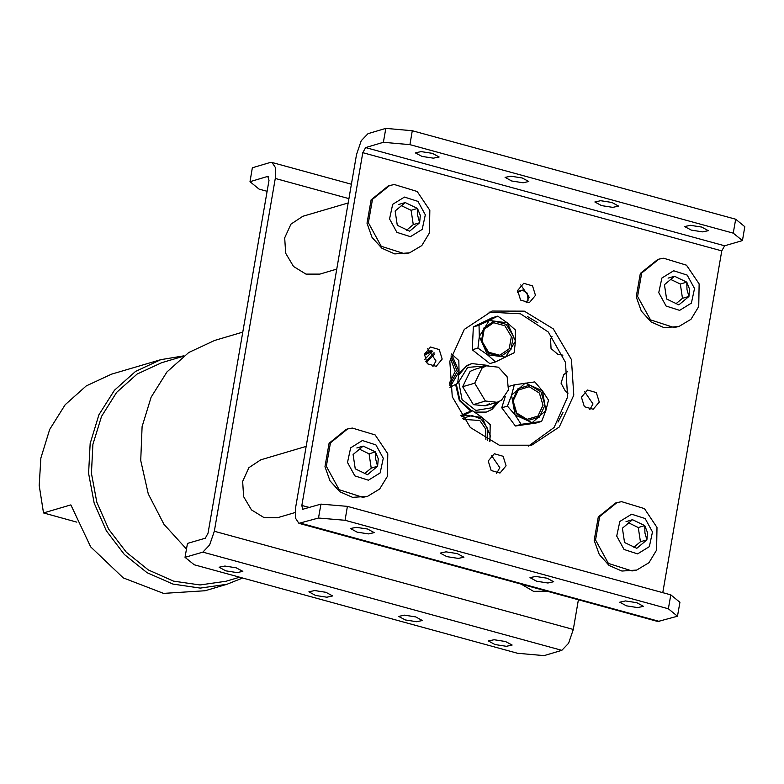 <?xml version="1.0" encoding="UTF-8"?>
<svg xmlns="http://www.w3.org/2000/svg" width="784" height="784" viewBox="0 0 784 784"><rect width="100%" height="100%" fill="white"/><g stroke="black" fill="none" stroke-linecap="round" stroke-linejoin="round"><path stroke-width="1.18" d="M315.54 595.409L326.859 597.163L332.632 595.928L325.968 592.341L314.649 590.587L308.867 591.822L315.54 595.409M225.792 570.85L237.111 572.604L242.883 571.369L236.219 567.783L224.9 566.028L219.128 567.263L225.792 570.85M495.037 644.526L506.356 646.281L512.128 645.046L505.464 641.459L494.136 639.705L488.363 640.94L495.037 644.526M405.289 619.968L416.608 621.722L422.38 620.487L415.716 616.9L404.387 615.146L398.615 616.381L405.289 619.968M578.445 599.809L573.32 629.493L568.645 643.223L561.863 650.338L544.067 655.581L517.567 653.278L194.197 564.784L185.073 557.346L202.88 552.103L209.661 544.988L214.326 531.258L275.262 178.478L275.458 167.639L272.038 162.464L270.166 162.523L252.37 167.766L249.969 181.682L259.083 189.12L267.109 191.316M185.073 557.346L187.484 543.43L205.281 538.187L208.074 533.1L269.01 180.32L267.765 176.439L249.969 181.682M584.599 391.598L593.018 403.936L589.891 409.562M581.473 397.223L584.413 406.739L593.214 409.297L599.28 402.094L596.34 392.568L587.53 390.02L581.473 397.223M491.352 455.337L499.771 467.666L496.644 473.291M488.216 460.953L491.156 470.469L499.967 473.026L506.033 465.823L503.083 456.308L494.283 453.75L488.216 460.953M427.535 348.625L435.963 360.963L432.837 366.579M424.409 354.241L427.349 363.766L436.159 366.314L442.215 359.111L439.275 349.595L430.475 347.038L424.409 354.241M520.792 284.896L529.21 297.224L526.084 302.849M517.656 290.511L520.605 300.027L529.406 302.585L535.472 295.382L532.532 285.866L523.722 283.308L517.656 290.511M488.961 312.101L520.507 313.757L548.32 332.004L565.44 362.267L567.567 396.978L554.131 427.505L528.475 446.086M449.859 361.208L452.26 396.792L470.331 427.476L499.339 445.175L531.63 445.253L559.315 426.966L573.829 395.126L571.428 359.542L553.357 328.859L524.349 311.16L492.058 311.081L464.373 329.368L449.859 361.208M547.046 578.171L535.727 576.416L529.955 577.651L536.619 581.238L547.938 582.992L553.71 581.757L547.046 578.171M636.794 602.729L625.475 600.975L619.703 602.21L626.367 605.797L637.686 607.551L643.458 606.316L636.794 602.729M367.549 529.043L356.23 527.299L350.458 528.534L357.122 532.12L368.451 533.875L374.223 532.64L367.549 529.043M457.297 553.602L445.978 551.858L440.206 553.092L446.87 556.679L458.199 558.433L463.971 557.199L457.297 553.602M601.504 205.575L594.84 201.988L600.613 200.753L611.932 202.507L618.605 206.094L612.833 207.329L601.504 205.575M691.253 230.133L684.589 226.547L690.361 225.312L701.68 227.066L708.354 230.653L702.582 231.888L691.253 230.133M422.008 156.457L415.344 152.87L421.116 151.635L432.445 153.38L439.109 156.976L433.336 158.211L422.008 156.457M511.756 181.016L505.092 177.429L510.864 176.194L522.193 177.939L528.857 181.535L523.085 182.77L511.756 181.016M662.774 592.684L721.809 250.9L724.602 245.813L742.399 240.57L733.275 233.132L409.905 144.638L383.405 142.335L365.609 147.578L362.816 152.655L301.879 505.435L302.663 509.345L320.921 504.083L347.42 506.386L345.019 520.302L318.52 517.999L320.921 504.083M733.275 233.132L735.686 219.216L744.8 226.654L742.399 240.57M735.686 219.216L412.306 130.722L409.905 144.638M412.306 130.722L385.806 128.419L383.405 142.335M385.806 128.419L368.01 133.662L361.228 140.777L356.563 154.507L295.627 507.287L295.431 518.126L298.851 523.3L318.52 517.999M347.42 506.386L670.79 594.88L668.389 608.796L345.019 520.302M668.389 608.796L677.503 616.234L679.914 602.318L670.79 594.88M677.503 616.234L657.835 621.536L298.851 523.3M482.14 367.902L474.692 383.18L462.638 386.737L473.33 404.613L485.384 401.055L497.183 402.29L501.486 400.242L508.375 389.952L507.16 376.781L498.418 367.177L486.443 365.863L482.14 367.902M474.692 383.18L485.384 401.055M239.649 577.22L226.125 581.209L200.028 584.933L173.519 581.091L148.372 569.948L126.283 552.25L108.702 529.171L96.834 502.27L91.454 473.33L92.933 444.303L101.489 416.412L116.571 392.441L137.112 374.095L161.671 362.659L183.456 356.23M242.668 578.043L227.017 584.247L200.194 588.069L172.95 584.119L147.108 572.673L124.401 554.474L106.34 530.758L94.139 503.112L88.612 473.369L90.131 443.538L98.921 414.873L114.415 390.236L135.534 371.371L160.779 359.621L183.956 355.858M227.017 584.247L205.124 590.705L163.523 593.361L123.264 577.906L90.679 546.791L70.893 504.906L43.522 512.981L39.2 485.492L40.856 458.062L49.647 429.397L65.15 404.769L86.269 385.904L111.504 374.154L160.779 359.621M186.494 549.123L163.925 524.339L148.254 493.969L140.767 460.492L142.071 426.623L151.096 397.184L167.012 371.881L188.699 352.516L214.63 340.442L242.785 332.132M43.522 512.981L76.822 522.095M521.223 584.149L533.532 591.342L547.183 591.254M306.142 446.41L260.807 459.777L248.881 467.656L242.619 481.376L243.657 496.713L251.448 509.933L263.943 517.567L277.859 517.597L295.058 512.53M348.194 202.919L302.869 216.286L290.933 224.165L284.68 237.885L285.709 253.222L293.5 266.452L306.005 274.086L319.921 274.116L336.757 269.147M647.515 532.552L644.703 525.594L632.453 519.733L622.369 528.181L624.525 542.489L636.775 548.349L646.859 539.902L647.515 532.552M644.948 532.993L644.703 525.594L632.453 519.733L622.369 528.181L624.525 542.489L636.775 548.349L646.859 539.902L644.948 532.993M616.881 502.652L615.499 503.054L598.319 516.94L594.194 540.372L599.241 554.513L609.07 565.411L621.898 571.066L636.745 570.037L648.936 562.726L656.639 550.074L657.031 527.436L644.419 508.63L621.585 501.691L616.881 502.652L599.691 516.538L595.575 539.96L608.423 563.402L632.041 570.997L636.745 570.037M637.608 553.867L649.368 546.595L652.484 531.973L645.134 518.557L631.62 514.216L619.86 521.487L616.743 536.109L624.093 549.525L637.608 553.867M633.815 547.34L640.44 541.793L638.284 527.495L628.376 522.752M640.44 541.793L646.859 539.902M638.284 527.495L644.703 525.594M626.034 521.634L632.453 519.733M378.27 458.875L375.458 451.917L363.217 446.057L353.123 454.504L355.279 468.812L367.529 474.673L377.623 466.225L378.27 458.875M375.703 459.316L375.458 451.917L363.217 446.057L353.123 454.504L355.279 468.812L367.529 474.673L377.623 466.225L375.703 459.316M347.635 428.975L346.254 429.377L329.074 443.264L324.958 466.696L329.995 480.837L339.835 491.735L352.653 497.389L367.51 496.36L379.691 489.049L387.394 476.398L387.786 453.76L375.173 434.953L352.349 428.015L347.635 428.975L330.456 442.862L326.33 466.284L339.178 489.726L362.796 497.321L367.51 496.36M368.362 480.19L380.122 472.919L383.239 458.297L375.899 444.881L362.384 440.539L350.624 447.811L347.498 462.433L354.848 475.849L368.362 480.19M364.58 473.663L371.195 468.117L369.039 453.809L359.131 449.075M371.195 468.117L377.623 466.225M369.039 453.809L375.458 451.917M356.789 447.958L363.217 446.057M420.322 215.384L417.519 208.436L405.269 202.576L395.185 211.023L397.341 225.322L409.591 231.182L419.675 222.734L420.322 215.384M417.754 215.835L417.519 208.436L405.269 202.576L395.185 211.023L397.341 225.322L409.591 231.182L419.675 222.734L417.754 215.835M389.697 185.485L388.315 185.896L371.136 199.783L367.01 223.205L372.057 237.346L381.886 248.244L394.715 253.898L409.562 252.869L421.753 245.568L429.456 232.907L429.848 210.269L417.225 191.463L394.401 184.524L389.697 185.485L372.508 199.371L368.392 222.793L381.24 246.245L404.858 253.83L409.562 252.869M410.414 236.699L422.184 229.438L425.3 214.806L417.95 201.4L404.436 197.058L392.676 204.32L389.56 218.952L396.91 232.358L410.414 236.699M406.631 230.173L413.256 224.636L411.1 210.328L401.192 205.584M413.256 224.636L419.675 222.734M411.1 210.328L417.519 208.436M398.85 204.467L405.269 202.576M689.567 289.061L686.764 282.113L674.514 276.252L664.42 284.7L666.576 299.008L678.826 304.858L688.92 296.421L689.567 289.061M687 289.512L686.764 282.113L674.514 276.252L664.42 284.7L666.576 299.008L678.826 304.858L688.92 296.421L687 289.512M658.932 259.161L657.56 259.573L640.381 273.459L636.255 296.881L641.292 311.032L651.132 321.93L663.96 327.575L678.807 326.546L690.998 319.245L698.691 306.583L699.083 283.945L686.47 265.139L663.646 258.201L658.932 259.161L641.753 273.048L637.637 296.479L650.475 319.921L674.093 327.506L678.807 326.546M679.659 310.376L691.419 303.114L694.546 288.483L687.196 275.076L673.681 270.735L661.921 278.006L658.805 292.628L666.145 306.034L679.659 310.376M675.877 303.849L682.492 298.312L680.336 284.004L670.438 279.261M682.492 298.312L688.92 296.421M680.336 284.004L686.764 282.113M668.086 278.144L674.514 276.252M486.541 365.834L467.685 367.441L458.748 381.877L462.109 399.693L475.819 410.434L491.833 407.817L497.281 402.261M498.84 401.692L491.95 409.395L486.227 412.119L474.653 412.129M471.801 411.1L459.953 400.252L456.327 384.072M458.797 374.919L466.166 366.275L471.899 363.551L488.158 365.462M486.443 365.863L474.389 369.421L470.086 371.459L462.638 386.737M473.33 404.613L485.129 405.847L489.422 403.799M487.677 440.481L487.736 428.779L481.209 419.097L471.919 415.559L462.766 418.303M485.933 439.53L485.727 429.073L479.828 420.479L463.501 419.342M489.892 441.588L490.186 424.595L482.199 417.5L472.664 410.855L466.97 412.531L460.884 415.5M472.664 410.855L461.492 416.441M461.639 416.667L464.108 415.177L482.199 417.5L490.382 435.796L489.353 441.323M449.614 385.13L457.219 371.4L450.967 355.956M449.359 383.258L455.23 371.371L450.447 358.21M449.957 387.276L457.68 383.366L459.022 371.704L458.826 360.503L451.506 353.937L459.022 371.704L449.957 387.257M431.739 350.33L424.477 353.868M424.752 359.337L432.69 351.114L424.301 355.103M434.062 352.682L425.79 361.708M434.816 353.917L426.369 362.6M488.452 353.172L500.721 356.534L511.021 349.497L513.334 336.189L506.288 324.4L494.018 321.038L483.718 328.075L481.415 341.383L488.452 353.172M488.55 352.173L499.8 355.26L509.247 348.802L511.364 336.591L504.906 325.781L493.646 322.694L484.198 329.143L482.082 341.363L488.55 352.173M477.926 348.125L487.462 354.77L495.449 361.875L489.755 363.551L472.242 349.801L477.926 348.125L479.279 336.473L489.187 320.48L479.073 325.272L473.389 326.948L472.242 349.801M495.449 361.875L514.118 352.761L515.46 341.099L515.264 329.897L507.277 322.802L497.742 316.158L492.048 317.834L473.389 326.948M497.742 316.158L489.187 320.48L507.277 322.802L515.46 341.099L505.562 357.092L487.462 354.77L479.279 336.473L479.073 325.272M516.411 413.766L527.573 420.655L539.412 417.137L544.998 405.259L541.058 391.99L529.896 385.101L518.048 388.619L512.462 400.497L516.411 413.766M516.783 413.06L527.015 419.381L537.883 416.147L543.008 405.25L539.392 393.078L529.151 386.757L518.293 389.991L513.167 400.889L516.783 413.06M514.255 384.817L511.609 395.214L507.415 406.063L515.039 414.981L521.115 424.35L515.421 426.026L535.972 423.076L541.656 421.4L545.85 410.542L548.496 400.154L542.43 390.775L534.796 381.867L514.255 384.817L508.904 386.394M507.415 406.063L501.721 407.739L515.421 426.026M521.115 424.35L541.656 421.4M505.337 396.518L501.721 407.739M532.16 422.645L515.039 414.981L511.609 395.214L525.3 383.111L542.43 390.775L545.85 410.542L532.16 422.645M486.227 412.119L475.555 412.717M471.106 411.306L459.306 400.536L455.612 384.434M458.905 373.615L467.274 365.383L471.899 363.551M562.932 355.103L557.924 354.388L551.083 348.606L550.584 339.394L552.005 336.287M537.795 322.675L527.622 316.638M528.053 300.478L527.505 293.285L522.379 290.041L517.509 292.667M558.002 422.066L563.039 412.453M568.135 393.078L565.48 391.304L561.011 383.209L563.745 374.703L567.577 371.498M522.379 290.041L517.538 291.472M267.765 176.439L268.608 176.665M202.88 552.103L561.863 650.338M214.326 531.258L573.32 629.493M275.262 178.478L348.939 198.636M309.366 507.483L301.879 505.435M724.602 245.813L365.609 147.578M721.809 250.9L362.816 152.655M659.707 621.477L300.723 523.242M272.038 162.464L351.428 184.191M497.183 402.29L485.129 405.847"/></g></svg>
